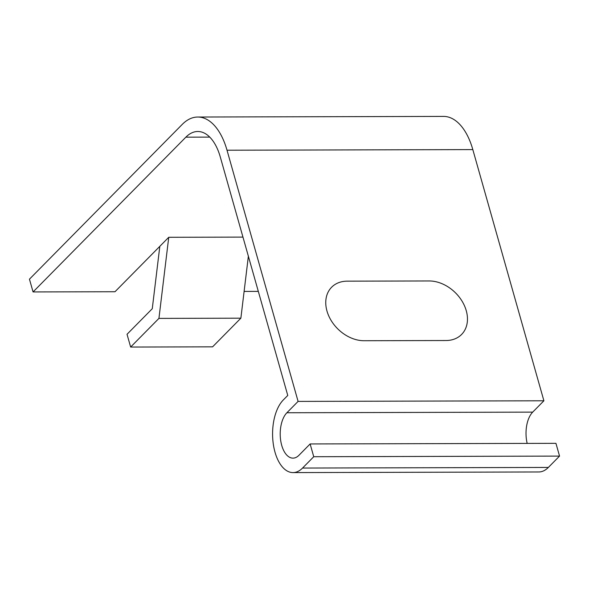 <?xml version="1.0" encoding="UTF-8"?>
<svg xmlns="http://www.w3.org/2000/svg" width="589" height="589" viewBox="0 0 589 589"><rect width="100%" height="100%" fill="white"/><g stroke="black" fill="none" stroke-linecap="round" stroke-linejoin="round"><path stroke-width="0.88" d="M364.068 340.729L446.006 340.523A33.75 25.32 44.6 0 0 466.252 310.668A33.75 25.32 44.6 0 0 429.153 280.953L347.216 281.159A33.75 25.32 44.6 0 0 326.969 311.014A33.75 25.32 44.6 0 0 364.068 340.729M298.093 401.404L543.897 400.785L472.82 149.599A62.677 33.05 -90.1 0 0 443.546 116.408L197.749 117.027A62.677 33.05 -90.1 0 1 227.015 150.217L298.093 401.404L286.895 412.749A24.105 12.715 -90.1 0 0 280.6 439.88A24.105 12.715 -90.1 0 0 292.976 458.132A24.105 12.715 -90.1 0 0 298.94 455.297L310.131 443.951L313.746 456.718L559.55 456.092L555.935 443.333L310.131 443.951M543.897 400.785L532.699 412.123A24.105 12.715 -90.1 0 0 527.177 443.407M209.728 137.104L185.866 137.163A48.217 25.423 -90.1 0 1 197.779 131.494A48.217 25.423 -90.1 0 1 220.301 157.027L287.763 395.447L283.287 399.983A38.572 20.343 -90.1 0 0 273.208 443.399A38.572 20.343 -90.1 0 0 293.013 472.592L538.817 471.973A38.572 20.343 -90.1 0 0 548.352 467.438L559.55 456.092M197.749 117.027A62.677 33.05 -90.1 0 0 182.251 124.397L29.45 279.179L33.065 291.945L114.995 291.739L159.818 246.335L152.271 308.717L127.033 334.287L130.648 347.046L158.934 318.399L240.872 318.185L248.367 256.208M240.872 318.185L212.585 346.84L130.648 347.046M159.818 246.335L168.741 237.293L158.934 318.399M168.741 237.293L242.962 237.109M293.013 472.592A38.572 20.343 -90.1 0 0 302.547 468.056L313.746 456.718M258.313 291.378L244.104 291.415M185.866 137.163L33.065 291.945M227.015 150.217L472.82 149.599M532.699 412.123L286.895 412.749M548.352 467.438L302.547 468.056"/></g></svg>
